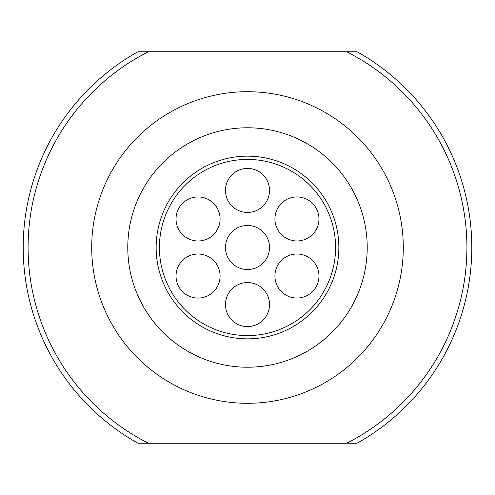 <?xml version="1.0" encoding="UTF-8"?>
<svg xmlns="http://www.w3.org/2000/svg" width="495" height="495" viewBox="0 0 495 495"><rect width="100%" height="100%" fill="white"/><g stroke="black" fill="none" stroke-linecap="round" stroke-linejoin="round"><path stroke-width="0.74" d="M148.401 443.26L346.599 443.26A219.415 219.415 0 0 0 346.599 51.74L148.401 51.74A219.415 219.415 0 0 0 148.401 443.26L137.994 443.26A224.309 224.309 0 0 1 137.994 51.74L148.401 51.74M346.599 51.74L357.006 51.74A224.309 224.309 0 0 1 357.006 443.26L346.599 443.26M247.5 403.289A155.789 155.789 0 0 1 91.711 247.5A155.789 155.789 0 0 1 247.5 91.711A155.789 155.789 0 0 1 403.289 247.5A155.789 155.789 0 0 1 247.5 403.289M247.5 367.222A119.722 119.722 0 0 1 127.778 247.5A119.722 119.722 0 0 1 247.5 127.778A119.722 119.722 0 0 1 367.222 247.5A119.722 119.722 0 0 1 247.5 367.222M326.607 201.812A91.352 91.352 0 0 1 293.188 326.607A91.352 91.352 0 0 1 168.393 293.188A91.352 91.352 0 0 1 201.812 168.393A91.352 91.352 0 0 1 326.607 201.812M171.221 291.555A88.091 88.091 0 0 1 203.445 171.221A88.091 88.091 0 0 1 323.779 203.445A88.091 88.091 0 0 1 291.555 323.779A88.091 88.091 0 0 1 171.221 291.555M178.986 287.069A22.021 22.021 0 0 1 187.042 256.985A22.021 22.021 0 0 1 217.126 265.042A22.021 22.021 0 0 1 209.069 295.125A22.021 22.021 0 0 1 178.986 287.069M228.43 315.593A22.021 22.021 0 0 1 236.486 285.51A22.021 22.021 0 0 1 266.57 293.566A22.021 22.021 0 0 1 258.514 323.65A22.021 22.021 0 0 1 228.43 315.593M178.986 229.989A22.021 22.021 0 0 1 187.042 199.906A22.021 22.021 0 0 1 217.126 207.962A22.021 22.021 0 0 1 209.069 238.046A22.021 22.021 0 0 1 178.986 229.989M277.874 287.038A22.021 22.021 0 0 1 285.931 256.954A22.021 22.021 0 0 1 316.014 265.011A22.021 22.021 0 0 1 307.958 295.094A22.021 22.021 0 0 1 277.874 287.038M228.43 201.434A22.021 22.021 0 0 1 236.486 171.35A22.021 22.021 0 0 1 266.57 179.407A22.021 22.021 0 0 1 258.514 209.49A22.021 22.021 0 0 1 228.43 201.434M277.874 229.958A22.021 22.021 0 0 1 285.931 199.875A22.021 22.021 0 0 1 316.014 207.931A22.021 22.021 0 0 1 307.958 238.015A22.021 22.021 0 0 1 277.874 229.958M228.43 258.514A22.021 22.021 0 0 1 236.486 228.43A22.021 22.021 0 0 1 266.57 236.486A22.021 22.021 0 0 1 258.514 266.57A22.021 22.021 0 0 1 228.43 258.514"/></g></svg>
